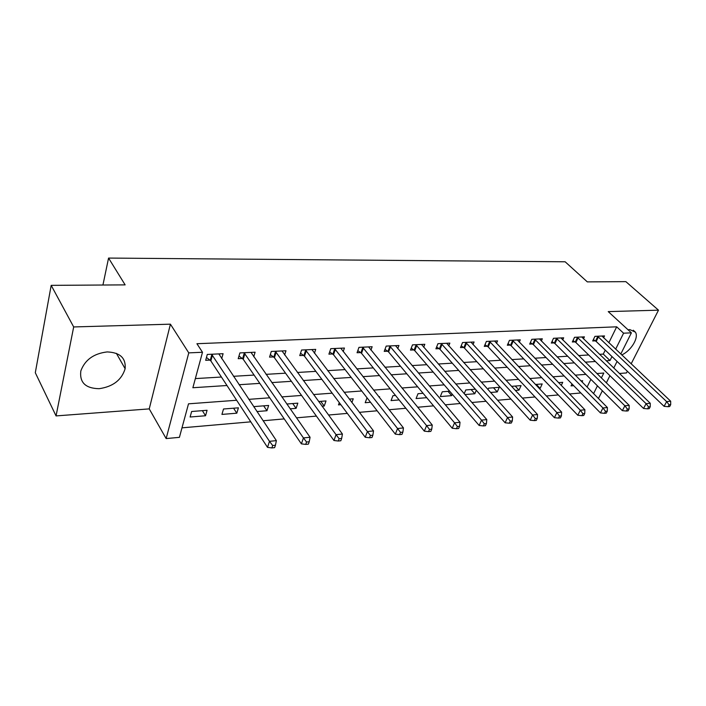 <?xml version="1.0" encoding="UTF-8"?>
<svg xmlns="http://www.w3.org/2000/svg" width="706" height="706" viewBox="0 0 706 706"><rect width="100%" height="100%" fill="white"/><g stroke="black" fill="none" stroke-linecap="round" stroke-linejoin="round"><path stroke-width="1.06" d="M99.114 388.697C112.942 386.703 121.617 380.049 125.13 368.726C126.039 358.057 120.046 352.462 107.162 351.923C93.721 353.547 84.941 359.875 80.837 370.915C79.425 382.484 85.523 388.406 99.114 388.697M621.721 354.933C631.076 350.864 639.124 337.583 635.391 332.147L629.805 329.587L628.075 329.799M236.642 400.258L188.511 403.823L179.412 437.341L166.148 438.576L188.767 352.876L202.498 352.259L192.87 387.735L226.979 385.511M149.24 408.889L170.42 324.169L73.68 326.949L51.185 285.356L35.3 372.724L56.056 415.913L149.24 408.889L166.148 438.576M619.374 373.474L626.522 372.936L627.369 371.268M602.377 390.771L598.432 398.511M181.989 427.845L250.78 421.835M263.117 420.758L284.236 418.905M296.476 417.837L316.403 416.099M328.537 415.031L347.352 413.389M359.38 412.339L377.145 410.786M389.077 409.736L405.862 408.271M417.687 407.238L433.546 405.853M445.274 404.829L460.259 403.514M471.882 402.499L486.046 401.264M497.562 400.258L510.95 399.084M522.369 398.087L535.033 396.975M546.347 395.987L558.322 394.945M569.53 393.966L580.853 392.968M73.68 326.949L56.056 415.913M631.155 363.846L658.495 310.172L608.237 311.611L631.393 332.844L620.777 354.041M51.185 285.356L125.139 284.88L108.565 258.069L565.153 261.785L587.321 281.888L625.869 281.641L658.495 310.172M587.074 387.082L590.887 379.325M582.053 382.025L582.671 380.755L580.923 380.887M571.992 383.949L571.057 385.891L573.687 385.679M561.252 385.432L562.735 382.317L558.552 382.652M539.243 388.494L540.125 388.415L542.208 383.932L535.43 384.47M515.318 390.444L518.998 390.144L521.063 385.6L511.532 386.341M490.564 392.465L497.245 391.918L499.283 387.312L488.587 388.15L487.97 389.571M475.341 389.191L465.792 389.941L464.204 393.701M476.303 390.277L474.811 393.754L464.954 394.557M449.66 391.212L442.283 391.795L440.315 396.569L451.681 395.642L452.264 394.239M423.079 393.304L418.014 393.701L416.081 398.555L426.733 397.681M395.528 395.466L392.951 395.669L391.053 400.593L399.137 399.931M379.334 397.407L379.59 396.719L378.84 396.781M367.032 397.787L365.205 402.711L370.526 402.27M351.897 402.508L353.247 398.793L349.311 399.102M339.286 402.623L338.483 404.891L340.839 404.697M322.104 406.232L324.222 406.056L326.004 400.937L318.653 401.511M290.175 408.836L296.088 408.35L297.826 403.152L286.804 404.017M256.975 411.545L266.965 410.733L268.642 405.447L254.266 406.577L254.072 407.203M238.416 407.821L223.52 408.995L221.931 414.413L236.801 413.195L238.416 407.821M207.079 410.283L191.635 411.501L190.117 417.008L205.534 415.755L207.079 410.283M608.846 342.763L616.682 326.816L196.921 343.716L202.498 352.259M195.35 378.592L221.419 377.03M233.457 376.307L254.081 375.071M266.047 374.348L285.542 373.174M297.429 372.468L315.856 371.356M327.655 370.65L345.093 369.6M356.804 368.894L373.297 367.905M384.929 367.208L400.531 366.273M412.075 365.576L426.839 364.693M438.294 364.005L452.272 363.166M463.639 362.478L476.868 361.684M488.146 361.004L500.669 360.254M511.868 359.583L523.72 358.869M534.821 358.207L546.047 357.527M557.06 356.865L567.686 356.23M578.62 355.577L588.672 354.968M599.509 354.315L603.286 354.094L605.236 350.123M603.595 337.803L604.512 335.915L594.937 336.356L592.705 340.972L595.317 340.848M583.456 338.836L584.4 336.85L574.525 337.309L572.319 341.995L575.011 341.854M562.7 339.904L563.67 337.812L553.504 338.289L551.315 343.045L554.086 342.904M541.317 341.016L542.314 338.809L531.821 339.304L529.659 344.122L532.518 343.981M519.254 342.163L520.278 339.842L509.458 340.345L507.323 345.243L510.27 345.093M496.495 343.354L497.553 340.901L486.381 341.422L484.272 346.39L487.317 346.24M473.002 344.599L474.088 341.995L462.554 342.534L460.48 347.581L463.621 347.423M448.742 345.887L449.854 343.125L437.941 343.681L435.902 348.808L439.141 348.649M423.671 347.237L424.818 344.29L412.498 344.863L410.495 350.079L413.848 349.911M397.743 348.64L398.934 345.499L386.191 346.09L384.223 351.385L387.7 351.217M370.932 350.105L372.15 346.743L358.966 347.361L357.051 352.744L360.634 352.568M343.178 351.65L344.431 348.04L330.779 348.676L328.908 354.147L332.623 353.962M314.426 353.265L315.723 349.382L301.568 350.035L299.759 355.603L303.615 355.418M284.633 354.968L285.965 350.767L271.298 351.447L269.542 357.121L273.54 356.918M253.736 356.759L255.104 352.206L239.89 352.912L238.204 358.683L242.352 358.471M221.684 358.666L223.087 353.697L207.282 354.438L205.675 360.307L209.973 360.095M108.565 258.069L102.935 285.021M170.42 324.169L188.767 352.876M616.682 326.816L623.583 333.197L631.393 332.844M601.353 377.966L603.798 373.033L596.87 373.545M585.901 374.365L575.222 375.151M564.165 375.971L552.877 376.81M541.723 377.639L529.8 378.522M518.539 379.351L505.946 380.287M494.588 381.134L481.271 382.123M469.825 382.97L455.749 384.011M444.206 384.867L429.319 385.97M417.678 386.835L401.943 388M390.206 388.874L373.562 390.1M361.737 390.983L344.122 392.289M332.199 393.171L313.57 394.548M301.55 395.439L281.826 396.904M269.718 397.805L248.83 399.349M593.569 393.621L597.435 385.847M617.079 361.437L613.761 368.055M609.931 375.698L606.339 382.873M606.225 360.792L610.002 360.545L611.978 356.565M615.641 349.188L623.583 333.197M239.069 384.726L259.799 383.376M271.81 382.59L291.393 381.311M303.324 380.534L321.83 379.334M333.673 378.557L351.173 377.419M362.937 376.651L379.484 375.574M391.15 374.815L406.806 373.792M418.384 373.033L433.193 372.071M444.683 371.321L458.697 370.412M470.09 369.67L483.354 368.806M494.659 368.064L507.217 367.244M518.433 366.52L530.312 365.743M541.44 365.02L552.683 364.287M563.715 363.564L574.357 362.866M585.3 362.16L595.37 361.498M603.286 354.094L610.002 360.545M202.384 410.654L205.534 415.755M233.562 408.2L236.801 413.195M263.656 405.835L266.965 410.733M292.708 403.55L296.088 408.35M320.771 401.343L324.222 406.056M447.983 391.345L451.681 395.642M471.078 389.527L474.811 393.754M493.485 387.762L497.245 391.918M515.212 386.058L518.998 390.144M536.313 384.399L540.125 388.415M598.423 336.868L596.191 341.483L664.09 406.338L666.64 401.608L597.541 336.232M669.085 404.812L668.061 406.7L669.676 406.532L670.7 404.644L669.085 404.812L666.64 401.608L670.674 401.202L601.927 336.03M596.191 341.483L593.367 339.612M664.09 406.338L668.061 406.7M670.7 404.644L670.674 401.202M578.099 337.83L575.884 342.507L643.554 408.465L646.087 403.664L577.217 337.186M648.576 406.912L647.552 408.836L649.22 408.659L650.235 406.744L648.576 406.912L646.087 403.664L650.252 403.25L581.735 336.974M575.884 342.507L572.99 340.574M643.554 408.465L647.552 408.836M650.235 406.744L650.252 403.25M557.158 338.818L554.96 343.557L622.348 410.654L624.872 405.782L556.275 338.165M627.396 409.092L626.381 411.033L628.102 410.857L629.117 408.915L627.396 409.092L624.872 405.782L629.17 405.359L560.935 337.945M554.96 343.557L551.995 341.563M622.348 410.654L626.381 411.033M629.117 408.915L629.17 405.359M535.563 339.833L533.401 344.652L600.444 412.922L602.95 407.98L534.68 339.171M605.519 411.333L604.512 413.31L606.286 413.125L607.292 411.148L605.519 411.333L602.95 407.98L607.389 407.53L539.481 338.942M533.401 344.652L530.356 342.578M600.444 412.922L604.512 413.31M607.292 411.148L607.389 407.53M513.297 340.883L511.153 345.772L577.817 415.269L580.297 410.239L512.415 340.204M582.9 413.654L581.903 415.666L583.738 415.472L584.736 413.469L582.9 413.654L580.297 410.239L584.886 409.78L517.366 339.974M511.153 345.772L508.029 343.628M577.817 415.269L581.903 415.666M584.736 413.469L584.886 409.78M490.317 341.969L488.199 346.928L554.404 417.687L556.866 412.586L489.426 341.28M559.514 416.055L558.525 418.093L560.432 417.899L561.411 415.86L559.514 416.055L556.866 412.586L561.614 412.11L494.544 341.042M488.199 346.928L484.996 344.704M554.404 417.687L558.525 418.093M561.411 415.86L561.614 412.11M466.595 343.081L464.504 348.12L530.188 420.194L532.615 415.013L465.704 342.384M535.316 418.543L534.336 420.617L536.304 420.414L537.284 418.34L535.316 418.543L532.615 415.013L537.531 414.519L470.981 342.136M464.504 348.12L461.203 345.808M530.188 420.194L534.336 420.617M537.284 418.34L537.531 414.519M442.08 344.237L440.032 349.355L505.125 422.788L507.517 417.52L441.188 343.531M510.262 421.111L509.3 423.221L511.338 423.009L512.3 420.908L510.262 421.111L507.517 417.52L512.609 417.008L446.642 343.275M440.032 349.355L436.635 346.955M505.125 422.788L509.3 423.221M512.3 420.908L512.609 417.008M416.752 345.437L414.74 350.635L479.153 425.471L481.51 420.123L415.86 344.713M484.307 423.776L483.354 425.921L485.463 425.7L486.416 423.565L484.307 423.776L481.51 420.123L486.787 419.593L421.5 344.449M414.74 350.635L411.245 348.129M479.153 425.471L483.354 425.921M486.416 423.565L486.787 419.593M390.559 346.672L388.582 351.95L452.237 428.26L454.549 422.815L389.668 345.931M457.4 426.539L456.464 428.719L458.653 428.489L459.588 426.318L457.4 426.539L454.549 422.815L460.021 422.267L395.501 345.658M388.582 351.95L384.991 349.338M452.237 428.26L456.464 428.719M459.588 426.318L460.021 422.267M363.458 347.943L361.525 353.318L424.315 431.145L426.583 425.612L362.557 347.193M429.486 429.407L428.568 431.622L430.836 431.384L431.754 429.177L429.486 429.407L426.583 425.612L432.266 425.047L368.594 346.911M361.525 353.318L357.818 350.591M424.315 431.145L428.568 431.622M431.754 429.177L432.266 425.047M335.394 349.267L333.514 354.73L395.334 434.146L397.557 428.516L334.503 348.499M400.505 432.381L399.614 434.631L401.97 434.393L402.87 432.143L400.505 432.381L397.557 428.516L403.453 427.924L340.751 348.208M333.514 354.73L329.684 351.879M395.334 434.146L399.614 434.631M402.87 432.143L403.453 427.924M306.325 350.635L304.498 356.195L365.231 437.261L367.402 431.534L305.433 349.858M370.412 435.47L369.538 437.764L371.983 437.508L372.856 435.223L370.412 435.47L367.402 431.534L373.527 430.916L311.911 349.558M304.498 356.195L300.544 353.203M365.231 437.261L369.538 437.764M372.856 435.223L373.527 430.916M276.187 352.056L274.422 357.713L333.947 440.5L336.047 434.667L275.296 351.261M339.118 438.682L338.271 441.021L340.813 440.756L341.669 438.426L339.118 438.682L336.047 434.667L342.419 434.031L282.012 350.953M274.422 357.713L270.327 354.571M333.947 440.5L338.271 441.021M341.669 438.426L342.419 434.031M244.929 353.529L243.235 359.283L301.4 443.862L303.439 437.923L244.038 352.718M306.563 442.027L305.742 444.401L308.398 444.127L309.219 441.753L306.563 442.027L303.439 437.923L310.066 437.261L251.009 352.4M243.235 359.283L238.99 355.983M301.4 443.862L305.742 444.401M309.219 441.753L310.066 437.261M212.48 355.065L210.856 360.925L267.521 447.366L269.48 441.321L211.597 354.235M272.675 445.512L271.881 447.931L274.643 447.639L275.437 445.221L272.675 445.512L269.48 441.321L276.381 440.632L218.834 353.9M210.856 360.925L206.461 357.439M267.521 447.366L271.881 447.931M275.437 445.221L276.381 440.632M597.797 336.391L595.573 341.007M577.473 337.344L575.266 342.022M556.531 338.324L554.342 343.072M534.936 339.339L532.774 344.149M512.671 340.38L510.526 345.26M489.69 341.448L487.581 346.408M465.969 342.56L463.886 347.599M441.453 343.707L439.406 348.826M416.125 344.89L414.113 350.088M389.933 346.116L387.965 351.403M362.831 347.387L360.907 352.753M334.768 348.693L332.897 354.156M305.707 350.052L303.88 355.612M275.569 351.464L273.813 357.112M244.32 352.921L242.626 358.674M211.871 354.438L210.256 360.298M125.13 368.726L116.393 353.362M635.391 332.147L633.282 330.223"/></g></svg>
